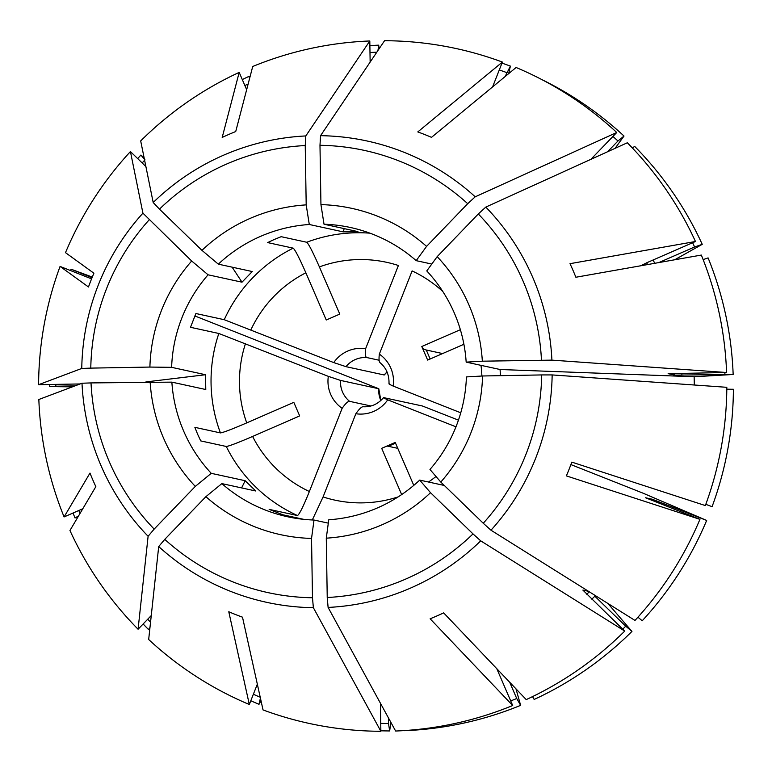 <?xml version="1.0" encoding="UTF-8"?>
<svg xmlns="http://www.w3.org/2000/svg" width="772" height="772" viewBox="0 0 772 772"><rect width="100%" height="100%" fill="white"/><g stroke="black" fill="none" stroke-linecap="round" stroke-linejoin="round"><path stroke-width="1.16" d="M699.924 519.344L566.378 475.89A257.983 257.018 102.3 0 0 571.801 462.119L705.347 505.573A345.354 344.061 -77.7 0 0 726.819 387.312L552.154 374.922L541.693 374.931A226.302 225.453 102.3 0 1 483.262 523.262L490.982 530.21L634.989 620.437A345.354 344.061 -77.7 0 0 699.924 519.344L645.585 497.776A286.151 285.071 -77.7 0 0 645.604 497.776L652.282 499.233L706.66 520.444L642.999 493.154L570.894 464.59M389.599 383.896C388.152 383.587 389.329 384.311 393.141 386.068L460.759 412.798M726.809 389.194L733.4 389.271A343.077 341.793 -77.7 0 1 712.083 506.673L705.801 504.338M496.782 668.677L512.695 705.511L430.129 618.787A262.605 261.621 102.3 0 0 443.659 612.881L526.224 699.606A345.354 344.061 -77.7 0 0 624.731 631.081L582.87 590.088A286.151 285.071 -77.7 0 0 582.899 590.078L588.486 591.304M515.976 688.846L520.637 705.347L516.729 698.515L509.703 682.245M386.859 446.081A1151.177 80.857 -113.6 0 1 388.345 446.293L397.783 448.339M413.773 485.376L395.225 442.433L381.696 448.339L401.662 494.562M145.889 381.937L205.535 374.729L171.625 367.337L149.903 367.067A166.993 166.376 102.3 0 1 191.688 261.004L142.926 213.159L130.429 151.563A345.354 344.061 -77.7 0 0 65.495 252.656L93.904 273.22A257.983 257.018 102.3 0 0 88.481 286.981L60.071 266.427A345.354 344.061 -77.7 0 0 38.6 384.688L80.095 383.954M142.926 213.159A236.068 235.18 -77.7 0 0 81.764 368.447L38.6 384.688M143.148 623.979A343.077 341.793 -77.7 0 0 148.504 629.527L149.874 628.398M261.013 700.793L258.996 704.315L260.579 697.386M250.803 700.744A343.077 341.793 -77.7 0 0 258.996 704.315M551.912 360.128A236.068 235.18 -77.7 0 0 485.81 207.089L478.312 213.969L437.174 256.651L426.781 270.933A148.012 147.452 102.3 0 1 466.172 362.126L482.336 361.19L551.912 360.128L726.587 372.509L668.137 373.677A286.151 285.071 -77.7 0 0 668.137 373.658L674.815 375.134L733.159 374.478A343.077 341.793 -77.7 0 0 708.098 257.906L703.147 259.614M485.81 207.089L627.337 142.772A345.354 344.061 -77.7 0 1 695.466 241.501L570.006 263.677A262.605 261.621 102.3 0 1 575.873 277.245L701.333 255.069A345.354 344.061 -77.7 0 1 726.587 372.509M632.471 148.079L634.603 146.333A343.077 341.793 -77.7 0 1 702.24 244.338L694.588 246.982L658.815 262.586M81.764 368.447L90.787 368.119A226.302 225.453 102.3 0 1 149.208 219.788M241.607 487.904L245.168 480.715L255.764 490.992L221.853 483.61L205.892 496.676L164.764 539.367L158.704 546.557L148.678 639.505A345.354 344.061 -77.7 0 0 249.327 704.508L257.337 684.175M444.305 485.463L419.707 480.107L430.525 492.7A166.993 166.376 102.3 0 1 326.286 538.171L327.232 597.499L328.11 607.429L395.611 731.026A345.354 344.061 -77.7 0 0 512.695 705.511M326.286 538.171L328.756 519.778A148.012 147.452 102.3 0 0 419.707 480.107M194.833 315.941L378.772 388.75L340.568 380.422L328.332 376.36L218.833 333.475L190.491 327.299L195.914 313.528L224.256 319.704L333.755 362.589L345.991 366.661L384.195 374.98A24.665 24.579 -77.7 0 1 387.052 371.998L384.224 374.98M378.801 388.75L378.772 388.75A24.665 24.579 -77.7 0 0 380.837 400.543L378.801 388.75M92.293 277.071L71.024 269.177L92.051 277.679M91.569 278.875L60.071 266.427M463.904 344.273L427.659 360.08L421.802 346.512L460.373 329.692M422.506 348.133A1151.177 58.209 156.6 0 0 426.269 350.005L442.617 353.566M674.699 259.778L702.24 244.338M642.729 265.433L641.86 265.23L647.341 262.499L695.466 241.501M249.327 704.508L228.782 611.762A257.983 257.018 102.3 0 0 242.495 617.175L263.04 709.931A345.354 344.061 -77.7 0 0 380.866 731.287L380.422 703.205M303.743 519.344L282.861 514.799L269.138 509.375L297.481 515.542C299.42 514.355 303.386 506.345 309.369 491.513L342.141 408.32C345.615 403.389 348.095 401.064 349.6 401.343L370.907 405.985M312.313 519.971L323.082 496.936A121.696 121.243 -77.7 0 0 398.111 496.907M363.313 406.767C361.817 406.477 359.327 408.803 355.853 413.744L323.082 496.936M458.443 420.142L422.38 405.985L383.578 397.619C377.875 404.19 371.062 407.23 363.139 406.738M384.176 397.667C382.729 397.358 383.906 398.082 387.718 399.838L455.972 426.82M355.853 413.744A32.887 32.771 -77.7 0 0 387.718 399.838M380.557 362.975C379.091 362.618 378.685 359.665 379.341 354.116L412.113 270.924A121.696 121.243 -77.7 0 1 442.829 291.536M492.604 86.889L502.389 62.069L417.797 131.925A257.983 257.018 102.3 0 1 431.509 137.348L516.101 67.492A345.354 344.061 -77.7 0 1 616.741 132.495L590.869 159.341M246.664 89.687L239.195 72.394L222.191 137.435A262.605 261.621 102.3 0 1 235.721 131.539L252.724 66.489A345.354 344.061 -77.7 0 1 369.807 40.974L370.145 62.088M305.866 272.796C299.401 258.118 295.184 249.896 293.196 248.15L267.652 242.591L274.301 239.465L281.182 236.686L306.735 242.254C308.713 244 312.93 252.212 319.396 266.9L339.786 314.098L326.247 319.994L305.866 272.796A121.696 121.243 -77.7 0 0 250.9 329.837M249.761 77.837L248.941 76.399L249.559 78.609M733.159 374.478L694.144 376.755L694.308 385.006M637.942 617.195L642.207 620.784A343.077 341.793 -77.7 0 0 706.66 520.444M532.545 696.605L534.166 699.451A343.077 341.793 -77.7 0 0 631.95 631.428L607.921 603.482M622.734 629.141A335.878 334.614 -77.7 0 0 625.735 626.198L631.95 631.428M508.68 73.62L510.398 66.112A343.077 341.793 -77.7 0 0 501.974 63.121M377.971 50.469L378.685 45.162A343.077 341.793 -77.7 0 0 369.885 45.625M378.685 45.162L379.226 48.607M607.632 151.727L617.957 141.006L624.008 136.046A343.077 341.793 -77.7 0 0 541.819 79.584M624.008 136.046L615.062 148.349M694.588 246.982A335.878 334.614 -77.7 0 0 692.619 242.746M77.962 516.922L75.009 517.944L78.522 515.976M73.05 513.023A343.077 341.793 -77.7 0 0 75.009 517.944M49.726 384.495A343.077 341.793 -77.7 0 0 49.707 386.579L72.385 386.859M71.024 269.177A343.077 341.793 -77.7 0 0 70.522 270.547M218.833 333.475A148.012 147.452 -77.7 0 0 220.425 432.909C223.224 432.571 231.996 429.222 246.741 422.882L293.814 402.347L299.671 415.915L252.608 436.45A121.696 121.243 -77.7 0 0 309.369 491.513M145.001 159.843L140.9 155.066A343.077 341.793 -77.7 0 0 137.686 158.598M140.9 155.066L144.113 157.768M248.941 76.399A343.077 341.793 -77.7 0 0 242.292 79.564M248.15 83.994A335.878 334.614 -77.7 0 0 244.878 85.557M404.422 730.688A343.077 341.793 -77.7 0 0 520.637 705.347M380.857 730.794A343.077 341.793 -77.7 0 0 389.677 730.949L390.844 722.293M158.704 546.557A236.068 235.18 -77.7 0 0 313.364 607.689L312.486 597.76L311.541 538.431A166.993 166.376 102.3 0 1 205.892 496.676M253.361 694.24A335.878 334.614 -77.7 0 0 260.222 697.232M195.297 486.399L154.168 529.09A226.302 225.453 102.3 0 1 91.019 382.912L171.867 382.14A148.012 147.452 102.3 0 0 211.258 473.332L195.297 486.399A166.993 166.376 102.3 0 1 150.144 381.87M55.845 384.388A335.878 334.614 -77.7 0 0 55.835 386.222L49.707 386.579M76.65 271.59A335.878 334.614 -77.7 0 0 76.206 272.796M220.425 432.909L194.872 427.341L197.603 434.192L200.739 440.908L226.283 446.477C229.091 446.139 237.863 442.8 252.608 436.45M82.778 508.777L64.086 516.931L89.977 473.072A262.605 261.621 102.3 0 0 95.844 486.649L69.953 530.499A345.354 344.061 -77.7 0 0 138.082 629.228L151.264 615.554M149.903 367.067L90.787 368.119M74.981 385.884L55.835 386.222M440.793 482.056L429.965 469.453A148.012 147.452 102.3 0 0 466.413 376.919L482.568 375.983A166.993 166.376 102.3 0 1 440.793 482.056L483.262 523.262M502.389 62.069A345.354 344.061 -77.7 0 0 384.553 40.713L320.554 135.679L319.984 145.29A226.302 225.453 102.3 0 1 467.716 203.692L475.214 196.812L616.741 132.495M232.131 267.16L241.993 282.185L252.251 271.541L218.331 264.159L201.946 250.35A166.993 166.376 102.3 0 1 306.195 204.879L305.239 145.551L305.808 135.94L369.807 40.974M306.195 204.879L309.282 224.488L343.193 231.87L357.938 231.61L324.028 224.227A148.012 147.452 102.3 0 1 350.507 227.508A148.012 147.452 102.3 0 1 416.185 260.656L426.578 246.374L467.716 203.692M344.196 228.618L343.193 231.87M694.144 376.755L500.082 369.508L466.172 362.126M724.927 374.372A335.878 334.614 -77.7 0 0 724.85 372.548M617.957 141.006A335.878 334.614 -77.7 0 0 612.939 136.441M698.428 518.755A335.878 334.614 -77.7 0 0 698.93 517.568M510.707 700.918A335.878 334.614 -77.7 0 0 516.729 698.515M311.541 538.431L314.011 520.038A148.012 147.452 102.3 0 1 287.531 516.748A148.012 147.452 102.3 0 1 221.853 483.61M380.741 723.383A335.878 334.614 -77.7 0 0 388.499 723.509L389.677 730.949M388.412 717.844L388.499 723.509M149.971 627.501L148.504 629.527M147.722 619.231A335.878 334.614 -77.7 0 0 150.55 622.174M201.946 250.35L159.466 209.144A226.302 225.453 102.3 0 1 305.239 145.551M305.808 135.94A236.068 235.18 -77.7 0 0 153.194 202.515L159.466 209.144M153.194 202.515L140.687 140.919A345.354 344.061 -77.7 0 1 239.195 72.394M130.429 151.563L145.889 166.559M191.688 261.004L208.073 274.803L241.993 282.185M319.984 145.29L320.94 204.619L324.028 224.227M431.789 264.053L416.185 260.656M500.082 369.508L500.42 375.665M482.568 375.983L541.693 374.931M430.525 492.7L473.004 533.906A226.302 225.453 102.3 0 1 327.232 597.499M328.11 607.429A236.068 235.18 -77.7 0 0 480.724 540.854L473.004 533.906M480.724 540.854L624.731 631.081M591.825 599.159A292.723 291.633 -77.7 0 0 594.836 596.225L625.735 626.198M328.303 523.146L314.011 520.038M313.364 607.689L380.866 731.287M64.086 516.931A345.354 344.061 -77.7 0 1 38.841 399.491L81.996 383.24A236.068 235.18 -77.7 0 0 148.108 536.279L154.168 529.09M148.108 536.279L138.082 629.228M245.168 480.715L211.258 473.332M379.12 360.235L366.845 357.561C365.378 357.195 364.973 354.242 365.629 348.693L398.4 265.5A121.696 121.243 -77.7 0 0 319.396 266.9M510.398 66.112L505.139 76.544M81.996 383.24L91.019 382.912M205.535 374.729L205.777 389.522L171.867 382.14M171.625 367.337A148.012 147.452 102.3 0 1 181.874 317.919A148.012 147.452 102.3 0 1 208.073 274.803M78.812 510.504A335.878 334.614 -77.7 0 0 79.999 513.486M144.615 160.267A335.878 334.614 -77.7 0 0 142.173 162.95M218.331 264.159A148.012 147.452 102.3 0 1 309.282 224.488M376.823 52.178A335.878 334.614 -77.7 0 0 369.991 52.544M320.94 204.619A166.993 166.376 102.3 0 1 426.578 246.374M437.174 256.651A166.993 166.376 102.3 0 1 482.336 361.19M328.332 376.36A32.887 32.771 -77.7 0 0 342.141 408.32M365.629 348.693A32.887 32.771 -77.7 0 0 333.755 362.589M506.702 72.587A335.878 334.614 -77.7 0 0 499.281 69.943M393.141 386.068A32.887 32.771 -77.7 0 0 379.341 354.116M430.158 358.999L426.269 350.005M481.892 376.022A121.696 121.243 -77.7 0 0 480.985 365.349M369.962 233.173A148.012 147.452 -77.7 0 0 306.735 242.254M245.477 343.608A121.696 121.243 -77.7 0 0 246.741 422.882M312.486 597.76A226.302 225.453 102.3 0 1 164.764 539.367M293.196 248.15A148.012 147.452 -77.7 0 0 224.256 319.704M647.563 264.574A286.151 285.071 -77.7 0 0 646.704 262.779M586.768 594.257A286.151 285.071 -77.7 0 0 589.297 591.806M681.927 375.134A292.723 291.633 -77.7 0 0 681.85 373.301M658.429 502.948A292.723 291.633 -77.7 0 0 658.931 501.761M388.345 446.293L395.534 443.147M226.283 446.477A148.012 147.452 -77.7 0 0 297.481 515.542M428.489 482.017A121.696 121.243 -77.7 0 0 436.006 476.488M475.214 196.812A236.068 235.18 -77.7 0 0 320.554 135.679M478.312 213.969A226.302 225.453 102.3 0 1 541.462 360.138M674.815 375.134A286.151 285.071 -77.7 0 0 674.738 373.436M490.982 530.21A236.068 235.18 -77.7 0 0 552.154 374.922M651.809 500.333A286.151 285.071 -77.7 0 0 652.282 499.233M340.568 380.422A24.665 24.579 -77.7 0 0 349.6 401.343M654.714 263.31A292.723 291.633 -77.7 0 0 653.131 259.971M366.845 357.561A24.665 24.579 -77.7 0 0 345.991 366.661M388.992 383.867C389.31 374.96 386.338 367.916 380.065 362.743"/></g></svg>
